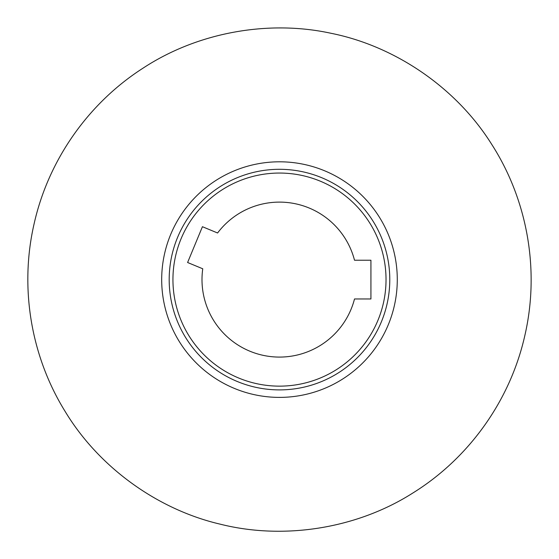 <?xml version="1.0" encoding="UTF-8"?>
<svg xmlns="http://www.w3.org/2000/svg" width="559" height="559" viewBox="0 0 559 559"><rect width="100%" height="100%" fill="white"/><g stroke="black" fill="none" stroke-linecap="round" stroke-linejoin="round"><path stroke-width="0.84" d="M187.6 262.506L202.756 268.781A77.484 77.484 0 0 0 264.372 355.594A77.484 77.484 0 0 0 354.511 298.967L370.924 298.967L370.924 260.228L354.511 260.228A77.484 77.484 0 0 0 217.584 232.991L202.428 226.709L187.6 262.506M161.691 279.598A117.802 117.802 0 0 1 338.384 177.58A117.802 117.802 0 0 1 338.384 381.615A117.802 117.802 0 0 1 161.691 279.598M172.941 279.598A106.545 106.545 0 0 0 332.759 371.868A106.545 106.545 0 0 0 332.759 187.328A106.545 106.545 0 0 0 172.941 279.598M169.188 279.598A110.298 110.298 0 0 1 279.486 169.3A110.298 110.298 0 0 1 389.784 279.598A110.298 110.298 0 0 1 279.486 389.896A110.298 110.298 0 0 1 169.188 279.598M220.162 524.153C158.078 509.654 99.348 467.869 65.361 411.808C30.654 355.999 19.537 287.235 34.036 224.124C48.088 160.908 87.7 103.611 143.034 68.156C197.823 32.156 268.823 19.691 331.103 33.302C394.815 46.048 456.011 87.407 491.543 144.089C527.843 200.492 539.735 270.724 524.943 335.079C510.619 399.538 469.679 457.828 412.647 493.136C356.195 529.024 283.161 540.05 220.162 524.153"/></g></svg>

